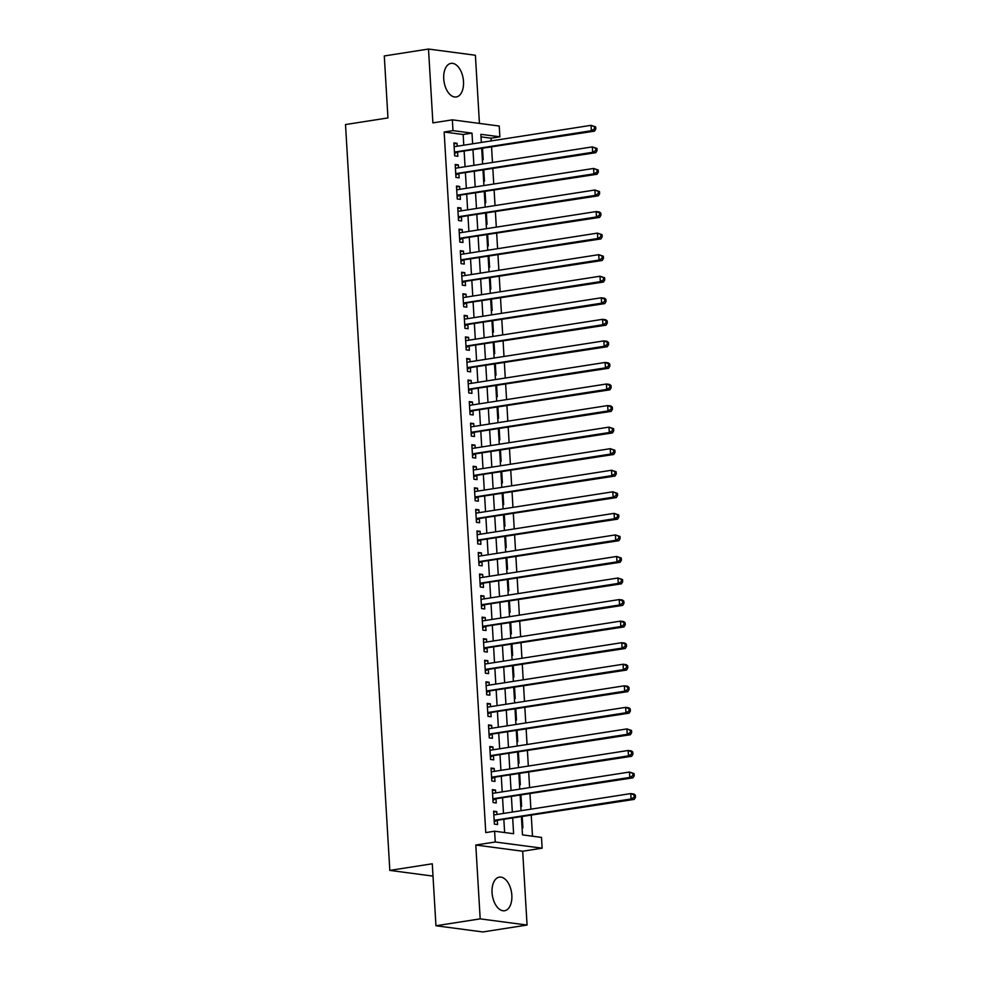 <?xml version="1.0" encoding="UTF-8"?>
<svg xmlns="http://www.w3.org/2000/svg" width="981" height="981" viewBox="0 0 981 981"><rect width="100%" height="100%" fill="white"/><g stroke="black" fill="none" stroke-linecap="round" stroke-linejoin="round"><path stroke-width="1.47" d="M511.837 895.236A16.996 9.7 81.1 0 0 499.341 877.137A16.996 9.7 81.1 0 0 492.07 892.624A16.996 9.7 81.1 0 0 504.577 910.736A16.996 9.7 81.1 0 0 511.837 895.236M463.498 81.472A16.996 9.7 81.1 0 0 450.99 63.373A16.996 9.7 81.1 0 0 443.731 78.86A16.996 9.7 81.1 0 0 456.226 96.972A16.996 9.7 81.1 0 0 463.498 81.472M521.426 816.989L522.493 834.892L541.5 837.406L542.137 848.185L495.258 841.992L494.608 831.214L513.615 833.727L512.707 818.35M522.677 851.226L475.797 845.033L480.187 918.866L435.956 925.757L482.836 931.95L527.067 925.046L522.677 851.226L542.137 848.185M479.439 123.422L475.393 55.243L428.501 49.05L432.891 122.883L452.351 119.841L499.231 126.034L499.869 136.813L480.862 134.311L481.352 142.441M491.187 140.908L491.027 138.198L499.869 136.813M532.499 836.217L531.261 815.456M530.893 809.166L529.985 793.899M529.605 787.608L528.71 772.341M528.33 766.051L527.422 750.784M527.055 744.493L526.147 729.226M525.767 722.936L524.86 707.681M524.492 701.378L523.584 686.124M523.204 679.821L522.297 664.566M521.929 658.263L521.021 643.009M520.641 636.718L519.734 621.451M519.366 615.161L518.459 599.894M518.091 593.603L517.183 578.336M516.803 572.046L515.896 556.779M515.528 550.488L514.62 535.221M514.24 528.931L513.333 513.664M512.965 507.373L512.057 492.106M511.677 485.816L510.77 470.549M510.402 464.258L509.495 448.991M509.114 442.701L508.207 427.434M507.839 421.143L506.932 405.889M506.564 399.586L505.656 384.331M505.276 378.028L504.369 362.774M504.001 356.471L503.094 341.216M502.713 334.926L501.806 319.659M501.438 313.368L500.531 298.101M500.151 291.811L499.243 276.544M498.875 270.253L497.968 254.986M497.588 248.696L496.693 233.429M496.312 227.138L495.405 211.871M495.037 205.581L494.13 190.314M493.75 184.023L492.842 168.757M492.474 162.466L491.567 147.199M480.187 918.866L527.067 925.046M435.956 925.757L432.278 863.783L389.825 870.405L345.508 124.55L387.961 117.928L384.282 55.954L428.501 49.05M496.95 814.463L496.778 811.594L493.615 811.177L494.375 824.114L497.551 824.53L497.318 820.754M495.663 792.906L495.503 790.036L492.327 789.619L493.1 802.556L496.263 802.973L496.043 799.196M494.387 771.348L494.216 768.479L491.052 768.062L491.812 780.999L494.988 781.416L494.755 777.639M493.112 749.791L492.94 746.921L489.764 746.504L490.537 759.441L493.701 759.858L493.48 756.081M491.824 728.233L491.653 725.364L488.489 724.947L489.261 737.884L492.425 738.301L492.204 734.524M490.549 706.676L490.377 703.806L487.201 703.389L487.974 716.326L491.138 716.743L490.917 712.966M489.261 685.118L489.09 682.249L485.926 681.832L486.699 694.769L489.862 695.186L489.642 691.409M487.986 663.561L487.815 660.691L484.651 660.274L485.411 673.211L488.587 673.628L488.354 669.851M486.699 642.003L486.527 639.134L483.363 638.717L484.136 651.654L487.299 652.071L487.079 648.306M485.423 620.446L485.252 617.576L482.088 617.159L482.848 630.096L486.024 630.513L485.791 626.749M484.136 598.888L483.976 596.031L480.8 595.602L481.573 608.539L484.737 608.956L484.516 605.191M482.86 577.343L482.689 574.474L479.525 574.057L480.285 586.981L483.461 587.398L483.241 583.634M481.585 555.786L481.413 552.916L478.238 552.499L479.01 565.424L482.174 565.841L481.953 562.076M480.298 534.228L480.126 531.359L476.962 530.942L477.735 543.866L480.898 544.296L480.678 540.519M479.022 512.671L478.851 509.801L475.675 509.384L476.447 522.309L479.611 522.738L479.39 518.961M477.735 491.113L477.563 488.244L474.399 487.827L475.172 500.764L478.336 501.181L478.115 497.404M476.459 469.556L476.288 466.686L473.124 466.269L473.884 479.206L477.06 479.623L476.827 475.846M475.172 447.998L475 445.129L471.836 444.712L472.609 457.649L475.773 458.066L475.552 454.289M473.897 426.441L473.725 423.571L470.561 423.154L471.321 436.091L474.497 436.508L474.264 432.731M472.609 404.883L472.45 402.014L469.274 401.597L470.046 414.534L473.21 414.951L472.989 411.174M471.334 383.326L471.162 380.456L467.998 380.039L468.759 392.976L471.935 393.393L471.714 389.616M470.058 361.768L469.887 358.899L466.711 358.482L467.483 371.419L470.647 371.836L470.426 368.059M468.771 340.211L468.599 337.341L465.435 336.924L466.208 349.861L469.372 350.278L469.151 346.501M467.496 318.653L467.324 315.784L464.16 315.367L464.92 328.304L468.084 328.721L467.863 324.956M466.208 297.096L466.036 294.239L462.873 293.81L463.645 306.746L466.809 307.163L466.588 303.399M464.933 275.538L464.761 272.681L461.597 272.252L462.358 285.189L465.534 285.606L465.301 281.841M463.645 253.993L463.486 251.124L460.31 250.707L461.082 263.631L464.246 264.048L464.025 260.284M462.37 232.436L462.198 229.566L459.034 229.149L459.795 242.074L462.971 242.491L462.738 238.726M461.095 210.878L460.923 208.009L457.747 207.592L458.519 220.517L461.683 220.946L461.462 217.169M459.807 189.321L459.635 186.451L456.472 186.034L457.244 198.959L460.408 199.388L460.187 195.611M458.532 167.763L458.36 164.894L455.184 164.477L455.957 177.414L459.12 177.831L458.9 174.054M482.358 159.511L483.192 159.621L482.529 148.609M483.645 181.068L484.467 181.178L483.817 170.167M484.921 202.626L485.742 202.736L485.092 191.724M486.208 224.183L487.03 224.281L486.38 213.282M487.483 245.741L488.305 245.839L487.655 234.839M488.771 267.286L489.593 267.396L488.93 256.397M490.046 288.843L490.868 288.954L490.218 277.954M491.334 310.401L492.155 310.511L491.493 299.512M492.609 331.958L493.431 332.069L492.781 321.069M493.884 353.516L494.718 353.626L494.056 342.627M495.172 375.073L495.994 375.183L495.344 364.184M496.447 396.631L497.269 396.741L496.619 385.729M497.735 418.188L498.556 418.298L497.907 407.287M499.01 439.746L499.832 439.856L499.182 428.844M500.298 461.303L501.119 461.413L500.457 450.402M501.573 482.86L502.395 482.971L501.745 471.959M502.861 504.418L503.682 504.528L503.02 493.517M504.136 525.975L504.957 526.086L504.308 515.074M505.411 547.533L506.245 547.631L505.583 536.632M506.699 569.09L507.52 569.188L506.87 558.189M507.974 590.636L508.796 590.746L508.146 579.746M509.262 612.193L510.083 612.303L509.433 601.304M510.537 633.751L511.359 633.861L510.709 622.861M511.824 655.308L512.646 655.418L511.984 644.419M513.1 676.865L513.921 676.976L513.271 665.976M514.387 698.423L515.209 698.533L514.547 687.534M515.663 719.98L516.484 720.091L515.834 709.079M516.938 741.538L517.76 741.648L517.11 730.637M518.226 763.095L519.047 763.206L518.397 752.194M519.501 784.653L520.322 784.763L519.672 773.751M520.788 806.21L521.61 806.321L520.96 795.309M491.027 138.198L481.021 136.874M522.064 827.768L522.885 827.878L522.235 816.866M463.78 145.188L463.155 134.52L444.148 132.006L485.767 832.599L494.608 831.214M504.626 832.538L503.866 819.736M503.486 813.445L502.579 798.178M502.211 791.888L501.303 776.621M500.923 770.33L500.016 755.063M499.648 748.773L498.74 733.506M498.36 727.215L497.453 711.948M497.085 705.658L496.178 690.391M495.81 684.1L494.902 668.834M494.522 662.543L493.615 647.276M493.247 640.985L492.339 625.719M491.959 619.428L491.052 604.161M490.684 597.87L489.777 582.616M489.396 576.313L488.489 561.058M488.121 554.755L487.214 539.501M486.834 533.198L485.926 517.943M485.558 511.653L484.651 496.386M484.283 490.095L483.375 474.829M482.995 468.538L482.088 453.271M481.72 446.98L480.813 431.714M480.432 425.423L479.525 410.156M479.157 403.865L478.25 388.599M477.87 382.308L476.962 367.041M476.594 360.75L475.687 345.484M475.307 339.193L474.412 323.926M474.031 317.636L473.124 302.369M472.756 296.078L471.849 280.824M471.469 274.521L470.561 259.266M470.193 252.963L469.286 237.709M468.906 231.406L467.998 216.151M467.63 209.86L466.723 194.594M466.343 188.303L465.435 173.036M465.068 166.745L464.16 151.479M457.244 146.206L457.072 143.336L453.909 142.919L454.681 155.856L457.845 156.273L457.624 152.496M389.825 870.405L433.013 876.107M475.797 845.033L495.258 841.992M444.148 132.006L452.989 130.62L452.351 119.841M481.72 148.732L482.627 163.999M483.008 170.289L483.915 185.556M484.283 191.847L485.19 207.114M485.57 213.404L486.478 228.671M486.846 234.962L487.753 250.229M488.133 256.519L489.029 271.786M489.409 278.077L490.316 293.344M490.684 299.634L491.591 314.901M491.971 321.192L492.879 336.458M493.247 342.749L494.154 358.016M494.534 364.307L495.442 379.573M495.81 385.864L496.717 401.119M497.097 407.422L498.005 422.676M498.373 428.979L499.28 444.234M499.648 450.537L500.555 465.791M500.935 472.082L501.843 487.349M502.211 493.639L503.118 508.906M503.498 515.197L504.406 530.463M504.774 536.754L505.681 552.021M506.061 558.312L506.969 573.578M507.336 579.869L508.244 595.136M508.624 601.427L509.531 616.693M509.899 622.984L510.807 638.251M511.175 644.542L512.082 659.808M512.462 666.099L513.37 681.366M513.737 687.656L514.645 702.923M515.025 709.214L515.932 724.468M516.3 730.771L517.208 746.026M517.588 752.329L518.495 767.583M518.863 773.886L519.771 789.141M520.151 795.432L521.046 810.698M472.634 143.802L471.996 133.134L452.989 130.62M512.327 812.06L511.42 796.793M511.052 790.502L510.145 775.235M509.777 768.945L508.869 753.69M508.489 747.387L507.582 732.133M507.214 725.83L506.306 710.575M505.926 704.272L505.019 689.018M504.651 682.727L503.744 667.46M503.363 661.169L502.456 645.903M502.088 639.612L501.181 624.345M500.8 618.055L499.905 602.788M499.525 596.497L498.618 581.23M498.25 574.94L497.342 559.673M496.962 553.382L496.055 538.115M495.687 531.825L494.78 516.558M494.399 510.267L493.492 495M493.124 488.71L492.217 473.443M491.837 467.152L490.929 451.885M490.561 445.595L489.654 430.34M489.274 424.037L488.379 408.783M487.998 402.48L487.091 387.225M486.723 380.922L485.816 365.668M485.436 359.377L484.528 344.11M484.16 337.82L483.253 322.553M482.873 316.262L481.965 300.995M481.597 294.705L480.69 279.438M480.31 273.147L479.402 257.88M479.035 251.59L478.127 236.323M477.759 230.032L476.852 214.765M476.472 208.475L475.564 193.208M475.196 186.917L474.289 171.65M473.909 165.36L473.001 150.093M463.155 134.52L471.996 133.134M453.958 143.827L457.072 143.336M455.245 165.384L458.36 164.894M456.521 186.93L459.635 186.451M457.808 208.487L460.923 208.009M459.083 230.044L462.198 229.566M460.371 251.602L463.486 251.124M461.646 273.159L464.761 272.681M462.922 294.717L466.036 294.239M464.209 316.274L467.324 315.784M465.485 337.832L468.599 337.341M466.772 359.389L469.887 358.899M468.047 380.947L471.162 380.456M469.335 402.504L472.45 402.014M470.61 424.062L473.725 423.571M471.898 445.619L475 445.129M473.173 467.177L476.288 466.686M474.448 488.734L477.563 488.244M475.736 510.279L478.851 509.801M477.011 531.837L480.126 531.359M478.299 553.394L481.413 552.916M479.574 574.952L482.689 574.474M480.862 596.509L483.976 596.031M482.137 618.067L485.252 617.576M483.412 639.624L486.527 639.134M484.7 661.182L487.815 660.691M485.975 682.739L489.09 682.249M487.263 704.297L490.377 703.806M488.538 725.854L491.653 725.364M489.826 747.412L492.94 746.921M491.101 768.969L494.216 768.479M492.388 790.527L495.503 790.036M493.664 812.084L496.778 811.594M454.473 152.484L594.535 131.135L591.371 130.718L454.448 152.08M594.523 128.867L591.371 130.718L591.053 125.335L595.663 126.88L594.388 126.721L594.523 128.867L595.786 129.038L595.663 126.88M454.129 146.696L591.053 125.335L594.388 126.721M456.202 152.717A2.183 1.766 -82.5 0 0 455.552 152.975L454.546 153.649M594.535 131.135L595.786 129.038M455.76 174.042L595.81 152.693L592.647 152.276L455.736 173.637M595.798 150.424L592.647 152.276L592.328 146.892L596.939 148.438L595.675 148.278L595.798 150.424L597.073 150.596L596.939 148.438M455.417 168.242L592.328 146.892L595.675 148.278M457.489 174.275A2.183 1.766 -82.5 0 0 456.839 174.532L455.822 175.207M595.81 152.693L597.073 150.596M457.036 195.599L597.098 174.25L593.934 173.833L457.011 195.194M597.086 171.982L593.934 173.833L593.603 168.45L598.226 169.995L596.951 169.836L597.086 171.982L598.349 172.153L598.226 169.995M456.692 189.799L593.603 168.45L596.951 169.836M458.765 195.832A2.183 1.766 -82.5 0 0 458.115 196.09L457.109 196.764M597.098 174.25L598.349 172.153M458.323 217.157L598.373 195.808L595.209 195.391L458.299 216.752M598.361 193.539L595.209 195.391L594.891 190.007L599.501 191.553L598.238 191.381L598.361 193.539L599.624 193.711L599.501 191.553M457.98 211.356L594.891 190.007L598.238 191.381M460.052 217.39A2.183 1.766 -82.5 0 0 459.402 217.647L458.385 218.322M598.373 195.808L599.624 193.711M459.599 238.714L599.661 217.365L596.485 216.948L459.574 238.309M599.649 215.097L596.485 216.948L596.166 211.565L599.342 211.982L600.777 213.11L599.514 212.938L599.649 215.097L600.912 215.268L600.777 213.11M459.255 232.914L596.166 211.565L599.514 212.938M461.328 238.947A2.183 1.766 -82.5 0 0 460.678 239.205L459.672 239.879M599.661 217.365L600.912 215.268M460.886 260.272L600.936 238.923L597.772 238.506L460.862 259.867M600.924 236.654L597.772 238.506L597.454 233.122L602.064 234.667L600.801 234.496L600.924 236.654L602.187 236.826L602.064 234.667M460.53 254.471L597.454 233.122L600.801 234.496M462.603 260.505A2.183 1.766 -82.5 0 0 461.953 260.762L460.947 261.437M600.936 238.923L602.187 236.826M462.161 281.829L602.224 260.48L599.048 260.063L462.137 281.424M602.199 258.211L599.048 260.063L598.729 254.668L603.34 256.225L602.076 256.053L602.199 258.211L603.474 258.383L603.34 256.225M461.818 276.029L598.729 254.668L602.076 256.053M463.89 282.062A2.183 1.766 -82.5 0 0 463.24 282.32L462.235 282.994M602.224 260.48L603.474 258.383M463.437 303.387L603.499 282.038L600.335 281.621L463.412 302.982M603.487 279.769L600.335 281.621L600.016 276.225L604.627 277.782L603.352 277.611L603.487 279.769L604.75 279.941L604.627 277.782M463.093 297.586L600.016 276.225L603.352 277.611M465.166 303.62A2.183 1.766 -82.5 0 0 464.516 303.877L463.51 304.539M603.499 282.038L604.75 279.941M464.724 324.944L604.774 303.595L601.611 303.178L464.7 324.527M604.762 301.326L601.611 303.178L601.292 297.783L604.455 298.199L605.902 299.34L604.639 299.168L604.762 301.326L606.037 301.498L605.902 299.34M464.381 319.144L601.292 297.783L604.639 299.168M466.453 325.177A2.183 1.766 -82.5 0 0 465.803 325.434L464.786 326.097M604.774 303.595L606.037 301.498M466 346.501L606.062 325.152L602.898 324.736L465.975 346.085M606.05 322.884L602.898 324.736L602.567 319.34L605.743 319.757L607.19 320.897L605.915 320.726L606.05 322.884L607.313 323.056L607.19 320.897M465.656 340.701L602.567 319.34L605.915 320.726M467.729 346.722A2.183 1.766 -82.5 0 0 467.079 346.992L466.073 347.654M606.062 325.152L607.313 323.056M467.287 368.059L607.337 346.71L604.173 346.293L467.263 367.642M607.325 344.441L604.173 346.293L603.855 340.898L607.018 341.314L608.465 342.455L607.202 342.283L607.325 344.441L608.6 344.601L608.465 342.455M466.944 362.259L603.855 340.898L607.202 342.283M469.016 368.28A2.183 1.766 -82.5 0 0 468.366 368.549L467.348 369.212M607.337 346.71L608.6 344.601M468.562 389.616L608.625 368.267L605.449 367.85L468.538 389.199M608.612 365.999L605.449 367.85L605.13 362.455L608.306 362.872L609.753 364.012L608.478 363.841L608.612 365.999L609.875 366.158L609.753 364.012M468.219 383.816L605.13 362.455L608.478 363.841M470.291 389.837A2.183 1.766 -82.5 0 0 469.641 390.095L468.636 390.769M608.625 368.267L609.875 366.158M469.85 411.174L609.9 389.825L606.736 389.408L469.825 410.757M609.888 387.556L606.736 389.408L606.417 384.012L609.581 384.429L611.028 385.57L609.765 385.398L609.888 387.556L611.151 387.716L611.028 385.57M469.507 405.374L606.417 384.012L609.765 385.398M471.579 411.395A2.183 1.766 -82.5 0 0 470.917 411.652L469.911 412.327M609.9 389.825L611.151 387.716M471.125 432.731L611.188 411.382L608.012 410.953L471.101 432.314M611.175 409.114L608.012 410.953L607.693 405.57L610.869 405.987L612.303 407.115L611.04 406.956L611.175 409.114L612.438 409.273L612.303 407.115M470.782 426.931L607.693 405.57L611.04 406.956M472.854 432.952A2.183 1.766 -82.5 0 0 472.204 433.21L471.199 433.884M611.188 411.382L612.438 409.273M472.413 454.289L612.463 432.94L609.299 432.511L472.388 453.872M612.451 430.671L609.299 432.511L608.98 427.127L613.591 428.672L612.328 428.513L612.451 430.671L613.714 430.831L613.591 428.672M472.057 448.489L608.98 427.127L612.328 428.513M474.13 454.51A2.183 1.766 -82.5 0 0 473.48 454.767L472.474 455.442M612.463 432.94L613.714 430.831M473.688 475.834L613.75 454.485L610.574 454.068L473.664 475.429M613.726 452.216L610.574 454.068L610.256 448.685L614.866 450.23L613.603 450.071L613.726 452.216L615.001 452.388L614.866 450.23M473.345 470.034L610.256 448.685L613.603 450.071M475.417 476.067A2.183 1.766 -82.5 0 0 474.767 476.325L473.762 476.999M613.75 454.485L615.001 452.388M474.963 497.392L615.026 476.043L611.862 475.626L474.939 496.987M615.013 473.774L611.862 475.626L611.543 470.242L616.154 471.787L614.879 471.628L615.013 473.774L616.276 473.946L616.154 471.787M474.62 491.591L611.543 470.242L614.879 471.628M476.692 497.625A2.183 1.766 -82.5 0 0 476.043 497.882L475.037 498.556M615.026 476.043L616.276 473.946M476.251 518.949L616.301 497.6L613.137 497.183L476.226 518.544M616.289 495.331L613.137 497.183L612.818 491.8L617.429 493.345L616.166 493.185L616.289 495.331L617.564 495.503L617.429 493.345M475.908 513.149L612.818 491.8L616.166 493.185M477.98 519.182A2.183 1.766 -82.5 0 0 477.33 519.44L476.312 520.114M616.301 497.6L617.564 495.503M477.526 540.506L617.589 519.157L614.425 518.741L477.502 540.102M617.576 516.889L614.425 518.741L614.094 513.357L618.717 514.902L617.441 514.731L617.576 516.889L618.839 517.061L618.717 514.902M477.183 534.706L614.094 513.357L617.441 514.731M479.255 540.739A2.183 1.766 -82.5 0 0 478.605 540.997L477.6 541.671M617.589 519.157L618.839 517.061M478.814 562.064L618.864 540.715L615.7 540.298L478.789 561.659M618.852 538.446L615.7 540.298L615.381 534.915L619.992 536.46L618.729 536.288L618.852 538.446L620.127 538.618L619.992 536.46M478.47 556.264L615.381 534.915L618.729 536.288M480.543 562.297A2.183 1.766 -82.5 0 0 479.893 562.554L478.875 563.229M618.864 540.715L620.127 538.618M480.089 583.621L620.151 562.272L616.975 561.855L480.065 583.217M620.139 560.004L616.975 561.855L616.657 556.472L621.28 558.017L620.004 557.846L620.139 560.004L621.402 560.176L621.28 558.017M479.746 577.821L616.657 556.472L620.004 557.846M481.818 583.854A2.183 1.766 -82.5 0 0 481.168 584.112L480.163 584.786M620.151 562.272L621.402 560.176M481.377 605.179L621.427 583.83L618.263 583.413L481.352 604.774M621.414 581.561L618.263 583.413L617.944 578.017L622.555 579.575L621.292 579.403L621.414 581.561L622.677 581.733L622.555 579.575M481.033 599.379L617.944 578.017L621.292 579.403M483.106 605.412A2.183 1.766 -82.5 0 0 482.444 605.669L481.438 606.344M621.427 583.83L622.677 581.733M482.652 626.736L622.714 605.387L619.538 604.97L482.627 626.332M622.702 603.119L619.538 604.97L619.219 599.575L622.395 599.992L623.83 601.132L622.567 600.961L622.702 603.119L623.965 603.29L623.83 601.132M482.309 620.936L619.219 599.575L622.567 600.961M484.381 626.969A2.183 1.766 -82.5 0 0 483.731 627.227L482.726 627.889M622.714 605.387L623.965 603.29M483.927 648.294L623.99 626.945L620.826 626.528L483.903 647.877M623.977 624.676L620.826 626.528L620.507 621.132L623.671 621.549L625.118 622.69L623.855 622.518L623.977 624.676L625.24 624.848L625.118 622.69M483.584 642.494L620.507 621.132L623.855 622.518M485.656 648.527A2.183 1.766 -82.5 0 0 485.006 648.784L484.001 649.447M623.99 626.945L625.24 624.848M485.215 669.851L625.277 648.502L622.101 648.085L485.19 669.434M625.253 646.234L622.101 648.085L621.782 642.69L624.946 643.107L626.393 644.247L625.13 644.076L625.253 646.234L626.528 646.405L626.393 644.247M484.872 664.051L621.782 642.69L625.13 644.076M486.944 670.072A2.183 1.766 -82.5 0 0 486.294 670.342L485.288 671.004M625.277 648.502L626.528 646.405M486.49 691.409L626.552 670.06L623.389 669.643L486.466 690.992M626.54 667.791L623.389 669.643L623.07 664.247L626.234 664.664L627.681 665.805L626.405 665.633L626.54 667.791L627.803 667.951L627.681 665.805M486.147 685.609L623.07 664.247L626.405 665.633M488.219 691.63A2.183 1.766 -82.5 0 0 487.569 691.899L486.564 692.561M626.552 670.06L627.803 667.951M487.778 712.966L627.828 691.617L624.664 691.2L487.753 712.549M627.815 689.349L624.664 691.2L624.345 685.805L627.509 686.222L628.956 687.362L627.693 687.191L627.815 689.349L629.091 689.508L628.956 687.362M487.434 707.166L624.345 685.805L627.693 687.191M489.507 713.187A2.183 1.766 -82.5 0 0 488.857 713.445L487.839 714.119M627.828 691.617L629.091 689.508M489.053 734.524L629.115 713.175L625.952 712.758L489.029 734.107M629.103 710.906L625.952 712.758L625.62 707.362L628.796 707.779L630.243 708.92L628.968 708.748L629.103 710.906L630.366 711.066L630.243 708.92M488.71 728.724L625.62 707.362L628.968 708.748M490.782 734.744A2.183 1.766 -82.5 0 0 490.132 735.002L489.127 735.676M629.115 713.175L630.366 711.066M490.341 756.081L630.391 734.732L627.227 734.303L490.316 755.664M630.378 732.464L627.227 734.303L626.908 728.92L631.519 730.465L630.256 730.305L630.378 732.464L631.641 732.623L631.519 730.465M489.997 750.281L626.908 728.92L630.256 730.305M492.07 756.302A2.183 1.766 -82.5 0 0 491.42 756.559L490.402 757.234M630.391 734.732L631.641 732.623M491.616 777.639L631.678 756.277L628.502 755.861L491.591 777.222M631.666 754.021L628.502 755.861L628.183 750.477L631.359 750.894L632.794 752.022L631.531 751.863L631.666 754.021L632.929 754.181L632.794 752.022M491.273 771.839L628.183 750.477L631.531 751.863M493.345 777.859A2.183 1.766 -82.5 0 0 492.695 778.117L491.689 778.791M631.678 756.277L632.929 754.181M492.903 799.184L632.953 777.835L629.79 777.418L492.879 798.779M632.941 775.566L629.79 777.418L629.471 772.035L634.082 773.58L632.819 773.42L632.941 775.566L634.204 775.738L634.082 773.58M492.548 793.384L629.471 772.035L632.819 773.42M494.632 799.417A2.183 1.766 -82.5 0 0 493.97 799.674L492.965 800.349M632.953 777.835L634.204 775.738M494.179 820.741L634.241 799.392L631.065 798.975L494.154 820.337M634.217 797.124L631.065 798.975L630.746 793.592L633.922 794.009L635.357 795.137L634.094 794.978L634.217 797.124L635.492 797.295L635.357 795.137M493.835 814.941L630.746 793.592L634.094 794.978M495.908 820.974A2.183 1.766 -82.5 0 0 495.258 821.232L494.252 821.906M634.241 799.392L635.492 797.295M454.497 152.84L455.552 152.975M455.773 174.397L456.839 174.532M457.06 195.955L458.115 196.09M458.335 217.512L459.402 217.647M459.623 239.07L460.678 239.205M460.898 260.627L461.953 260.762M462.186 282.172L463.24 282.32M463.461 303.73L464.516 303.877M464.749 325.287L465.803 325.434M466.024 346.845L467.079 346.992M467.299 368.402L468.366 368.549M468.587 389.96L469.641 390.095M469.862 411.517L470.917 411.652M471.15 433.075L472.204 433.21M472.425 454.632L473.48 454.767M473.713 476.19L474.767 476.325M474.988 497.747L476.043 497.882M476.276 519.305L477.33 519.44M477.551 540.862L478.605 540.997M478.826 562.42L479.893 562.554M480.114 583.965L481.168 584.112M481.389 605.522L482.444 605.669M482.677 627.08L483.731 627.227M483.952 648.637L485.006 648.784M485.239 670.195L486.294 670.342M486.515 691.752L487.569 691.899M487.79 713.31L488.857 713.445M489.078 734.867L490.132 735.002M490.353 756.425L491.42 756.559M491.64 777.982L492.695 778.117M492.916 799.54L493.97 799.674M494.203 821.097L495.258 821.232"/></g></svg>
